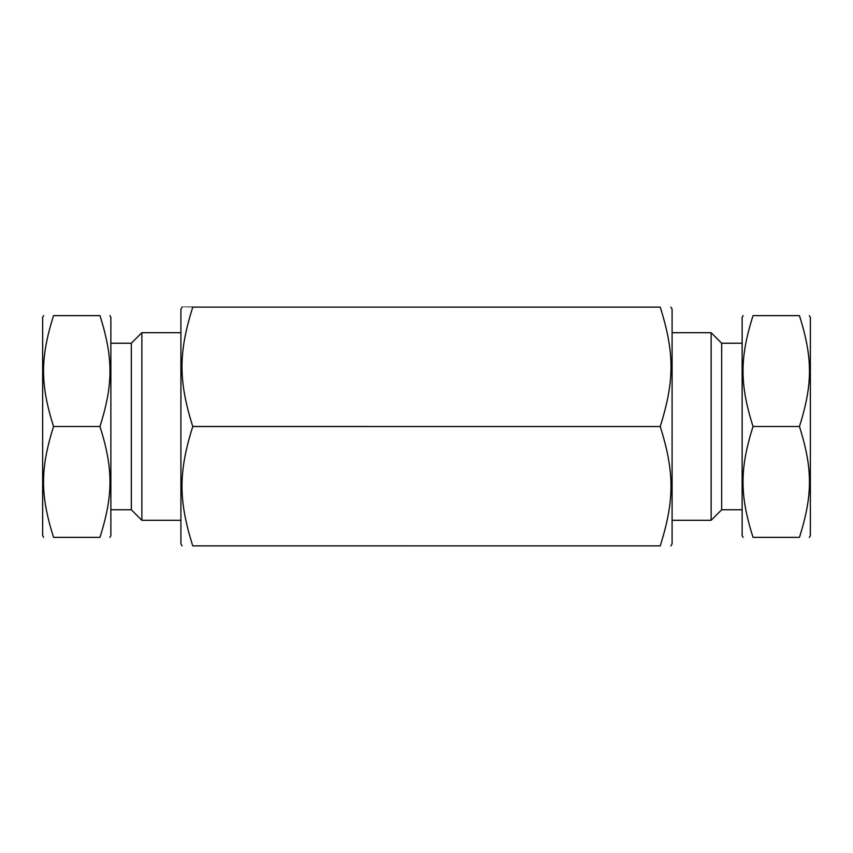 <?xml version="1.0" encoding="UTF-8"?>
<svg xmlns="http://www.w3.org/2000/svg" width="853" height="853" viewBox="0 0 853 853"><rect width="100%" height="100%" fill="white"/><g stroke="black" fill="none" stroke-linecap="round" stroke-linejoin="round"><path stroke-width="1.28" d="M743.112 537.358L742.131 535.652L742.131 317.348L743.112 315.642M753.018 537.358C739.679 537.358 739.679 537.358 753.018 537.358C739.679 537.358 739.679 537.358 753.018 537.358L753.018 537.358C739.679 494.964 739.679 468.894 753.018 426.5L753.018 426.5C739.679 384.106 739.679 358.036 753.018 315.642L753.018 315.642C739.679 315.642 739.679 315.642 753.018 315.642C739.679 315.642 739.679 315.642 753.018 315.642L799.464 315.642C812.802 358.036 812.802 384.106 799.464 426.5C812.802 468.894 812.802 494.964 799.464 537.358C812.802 537.358 812.802 537.358 799.464 537.358C812.802 537.358 812.802 537.358 799.464 537.358L753.018 537.358M753.018 426.5L799.464 426.5L753.018 426.5M799.464 315.642C812.802 315.642 812.802 315.642 799.464 315.642C812.802 315.642 812.802 315.642 799.464 315.642L753.018 315.642L799.464 315.642M809.369 537.358L810.35 535.652L810.35 317.348L809.369 315.642M742.131 509.763L721.67 509.763L721.67 343.226L711.135 332.702L711.135 520.298L672.089 520.298M109.888 315.642L110.869 317.348L110.869 535.652L109.888 537.358M99.982 426.5L99.982 426.5C113.321 468.894 113.321 494.964 99.982 537.358L99.982 537.358C113.321 537.358 113.321 537.358 99.982 537.358C113.321 537.358 113.321 537.358 99.982 537.358L53.536 537.358C40.198 494.964 40.198 468.894 53.536 426.5C40.198 384.106 40.198 358.036 53.536 315.642C40.198 315.642 40.198 315.642 53.536 315.642C40.198 315.642 40.198 315.642 53.536 315.642L99.982 315.642C113.321 315.642 113.321 315.642 99.982 315.642C113.321 315.642 113.321 315.642 99.982 315.642L99.982 315.642C113.321 358.036 113.321 384.106 99.982 426.5L53.536 426.5L99.982 426.5M43.631 315.642L42.65 317.348L42.65 535.652L43.631 537.358M99.982 315.642L53.536 315.642L99.982 315.642M53.536 537.358C40.198 537.358 40.198 537.358 53.536 537.358C40.198 537.358 40.198 537.358 53.536 537.358L99.982 537.358L53.536 537.358M110.869 343.237L131.33 343.237L131.33 509.774L141.865 520.298L141.865 332.702L180.911 332.702M670.895 307.123L672.089 309.181L672.089 543.819L670.895 545.877M660.243 426.532C674.595 472.157 674.595 500.231 660.243 545.856L660.243 545.877C674.595 545.877 674.595 545.877 660.243 545.877C674.595 545.877 674.595 545.877 660.243 545.877L192.757 545.877C178.405 545.877 178.405 545.877 192.757 545.877C178.405 545.877 178.405 545.877 192.757 545.877L660.243 545.877L192.757 545.856C178.405 500.231 178.405 472.157 192.757 426.532L660.243 426.532L192.757 426.468C178.405 380.843 178.405 352.769 192.757 307.144C178.405 307.123 178.405 307.123 192.757 307.123C178.405 307.123 178.405 307.123 192.757 307.123L660.243 307.123C674.595 307.123 674.595 307.123 660.243 307.123C674.595 307.123 674.595 307.123 660.243 307.123L660.243 307.144C674.595 352.769 674.595 380.843 660.243 426.468M660.243 307.123L192.757 307.123L660.243 307.144M182.105 307.123L180.911 309.181L180.911 543.819L182.105 545.877M742.131 343.237L721.67 343.237M711.135 332.702L672.089 332.702M721.67 509.774L711.135 520.298M110.869 509.763L131.33 509.763M141.865 520.298L180.911 520.298M131.33 343.226L141.865 332.702"/></g></svg>
